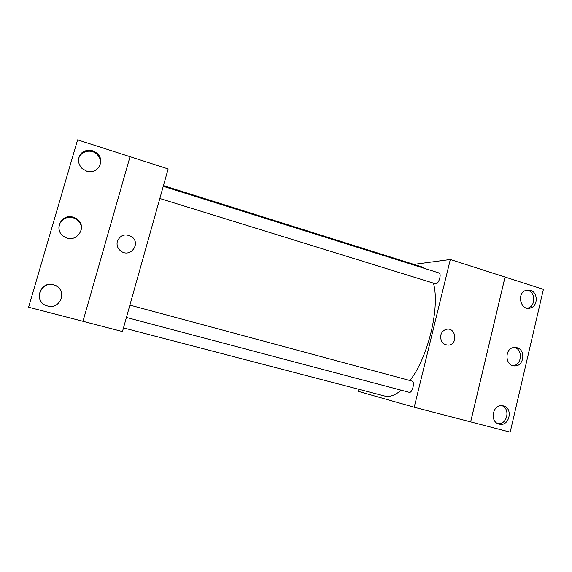 <?xml version="1.0" encoding="UTF-8"?>
<svg xmlns="http://www.w3.org/2000/svg" width="572" height="572" viewBox="0 0 572 572"><rect width="100%" height="100%" fill="white"/><g stroke="black" fill="none" stroke-linecap="round" stroke-linejoin="round"><path stroke-width="0.86" d="M470.67 421.893L505.062 277.048L543.4 289.353L510.188 432.146L414.214 407.243L358.515 391.405L359.037 389.339M126.412 317.467L409.216 392.321C412.283 393.379 415.222 381.638 412.033 381.095L129.88 305.112M413.856 264.378L450.328 259.495L414.214 407.243M159.831 198.498L435.835 283.869C438.846 283.948 441.849 273.523 438.981 272.951L163.256 186.3M384.548 395.996L384.691 396.031C389.568 397.297 395.073 395.352 401.208 390.204M409.974 380.544C428.314 356.942 440.183 307.007 433.447 283.212M425.268 268.647L421.821 266.881L163.449 185.614M440.79 335.156C441.591 332.26 443.3 330.359 445.91 329.458C455.305 326.247 458.694 343.643 448.97 345.116C443.014 345.059 440.283 341.741 440.79 335.156C440.283 341.741 443.007 345.059 448.97 345.116C458.694 343.643 455.305 326.247 445.91 329.458M450.328 259.495L505.033 277.055L470.642 421.886M503.374 405.898L502.738 405.755C492.849 403.532 489.132 421.836 499.041 424.052C509.18 427.263 513.699 408.215 503.374 405.898M530.437 290.297L525.782 290.412C516.194 293.486 520.827 311.261 530.358 308.036C538.13 306.263 538.188 292.328 530.437 290.297M516.995 347.704L514.135 347.461C504.089 348.155 504.94 366.673 514.979 365.908C524.088 366.123 525.875 349.828 516.995 347.704M497.955 423.659C507.128 425.003 510.667 408.687 501.88 405.662M527.227 308.208L527.92 308.051C535.664 306.285 535.721 292.421 527.999 290.404L526.748 290.126M512.705 365.608C521.721 365.694 523.401 349.599 514.614 347.504L514.371 347.44M168.139 168.926L122.458 331.553L28.6 307.207L77.592 139.854L168.139 168.926M117.339 241.277C120.485 234.806 125.311 233.319 131.825 236.808C141.12 243.365 130.616 257.929 121.257 251.365C117.725 248.791 116.416 245.431 117.339 241.277C116.416 245.431 117.725 248.791 121.257 251.365C130.616 257.929 141.12 243.365 131.825 236.808C125.311 233.319 120.485 234.806 117.339 241.277M73.252 217.21C60.982 212.977 53.06 231.167 64.707 236.98C76.719 244.237 88.395 225.933 76.462 218.697L73.252 217.21M86.637 171.157C97.083 174.918 105.563 161.333 97.569 153.768C92.214 149.256 86.865 149.02 81.51 153.06C77.277 158.208 77.499 163.392 82.175 168.618L86.637 171.157M47.469 305.956L47.562 305.984C61.133 309.96 67.875 289.082 54.376 285.042C40.147 279.608 32.511 302.559 47.469 305.956M130.03 156.685L82.969 321.307M81.424 229.272C81.624 225.125 79.958 221.793 76.441 219.276L73.252 217.789C65.851 215.337 57.722 221.879 59.052 229.308M100.457 163.821C100.858 160.417 99.843 157.393 97.412 154.747C91.363 147.891 78.764 151.587 78.407 160.432M60.518 290.004C59.102 287.73 57.093 286.129 54.49 285.199C40.355 279.801 32.768 302.602 47.626 305.984L48.656 306.206M512.805 365.637L514.979 365.908M527.92 308.051L530.358 308.036M123.48 327.906L384.691 396.031M97.412 154.747L97.569 153.768M76.441 219.276L76.462 218.697"/></g></svg>
